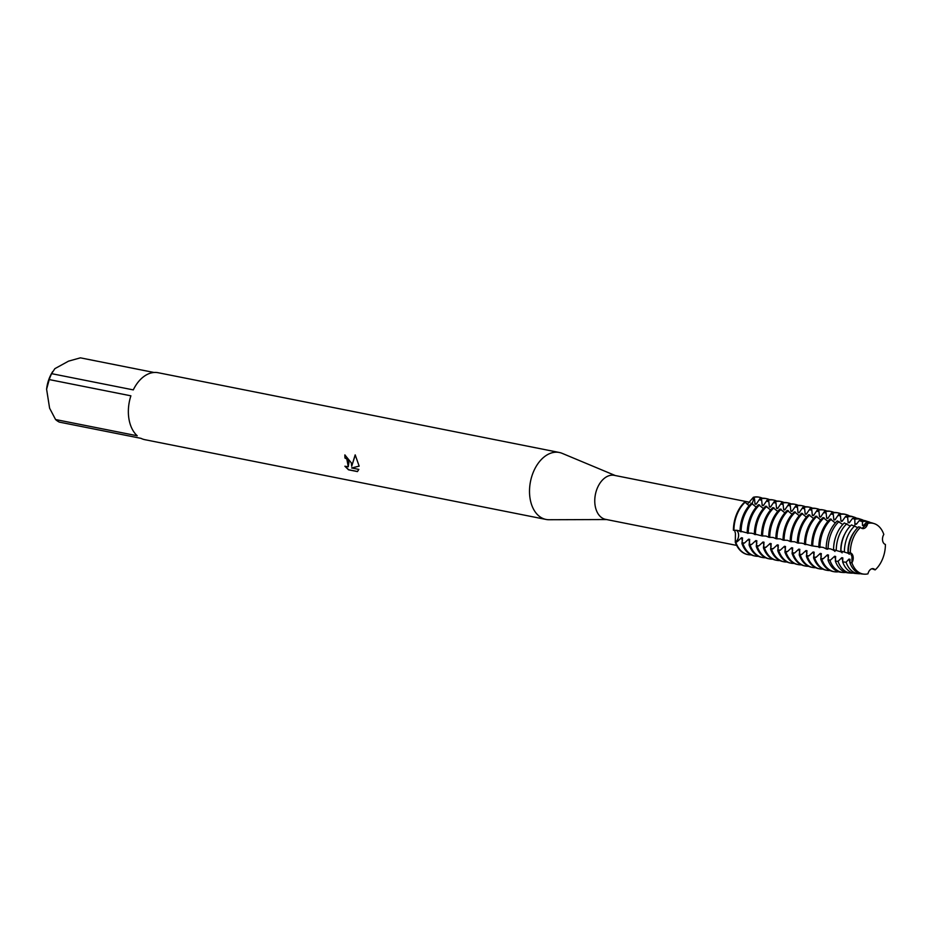 <?xml version="1.0" encoding="UTF-8"?>
<svg xmlns="http://www.w3.org/2000/svg" width="932" height="932" viewBox="0 0 932 932"><rect width="100%" height="100%" fill="white"/><g stroke="black" fill="none" stroke-linecap="round" stroke-linejoin="round"><path stroke-width="1.4" d="M867.937 573.844L867.948 573.844A25.84 17.125 101.2 0 1 864.139 574.159A25.84 17.125 101.2 0 1 851.906 562.812A25.84 17.125 101.2 0 0 867.948 573.844A6.361 4.217 -78.8 0 1 873.272 568.683A6.361 4.217 -78.8 0 1 875.136 569.895A25.84 17.125 101.2 0 0 885.4 544.416A6.361 4.217 -78.8 0 1 883.816 534.432A25.84 17.125 101.2 0 0 867.774 523.411L861.972 528.421L867.774 523.411A6.361 4.217 -78.8 0 1 862.461 528.572A6.361 4.217 -78.8 0 1 860.586 527.361A25.84 17.125 101.2 0 0 850.333 552.839L851.953 556.486L851.906 562.812L851.953 556.486L850.333 552.839A6.361 4.217 -78.8 0 1 851.906 562.812L849.914 562.625L849.984 559.317L848.936 559.107L846.093 562.241L842.644 561.868L842.819 557.895L841.771 557.686L838.031 561.355L835.352 561.041L835.654 556.462L834.606 556.264L830.377 560.179L828.035 560.144L828.49 555.041L827.441 554.831L823.212 558.746L820.731 559.2L821.325 553.62L820.277 553.41L816.048 557.324L813.566 557.779L814.16 552.198L813.112 551.989L808.894 555.903L806.401 556.346L806.996 550.765L805.959 550.567L801.73 554.482L799.248 554.924L799.831 549.344L798.794 549.134L794.565 553.049L792.083 553.503L792.678 547.923L791.629 547.713L787.4 551.628L784.919 552.082L785.513 546.502L784.464 546.292L780.235 550.206L777.754 550.649L778.348 545.069L777.3 544.87L773.071 548.785L770.589 549.228L771.183 543.647L770.135 543.438L765.906 547.352L763.424 547.806L764.019 542.226L762.97 542.016L758.741 545.931L756.26 546.385L756.854 540.805L755.805 540.595L751.576 544.509L749.095 544.952L749.689 539.372L748.641 539.174L744.412 543.088L741.93 543.531L742.524 537.95L741.476 537.741L737.259 541.655L735.814 542.319L736.14 541.434A6.361 4.217 101.2 0 0 738.622 535.317A6.361 4.217 101.2 0 0 736.233 530.238A6.361 4.217 -78.8 0 1 738.517 533.931A6.361 4.217 -78.8 0 1 736.14 541.434L735.29 542.214A29.253 19.386 101.2 0 0 747.802 554.587A29.253 19.386 101.2 0 1 747.546 554.528A29.253 19.386 101.2 0 1 735.29 542.214L735.441 533.512L734.637 530.296M885.353 544.404L885.4 544.416A25.84 17.125 101.2 0 1 875.136 569.895L871.968 568.73M749.957 502.313L614.351 475.355A22.426 14.865 101.2 0 0 595.117 505.517A22.426 14.865 101.2 0 0 605.602 519.357L736.664 545.406M615.318 475.553L562.206 453.371A34.135 22.613 101.2 0 0 559.328 452.486A34.135 22.613 101.2 0 0 530.052 498.387A34.135 22.613 101.2 0 0 546.012 519.439A34.135 22.613 101.2 0 0 549.018 519.73L606.581 519.543M344.98 454.933A33.936 22.485 101.2 0 0 345.108 457.996L344.98 458.066A34.135 22.613 -78.8 0 1 344.852 454.909L351.317 462.855L351.69 466.303L355.185 454.874L359.17 466.151L351.632 467.969L358.855 469.402M55.571 419.54L49.606 408.193L46.6 389.215L49.233 379.58L130.899 395.82A34.135 22.613 101.2 0 0 128.896 418.631A34.135 22.613 101.2 0 0 137.225 435.768L55.571 419.54A34.135 22.613 101.2 0 0 59.298 422.103L140.953 438.331A34.135 22.613 101.2 0 0 144.856 439.683L546.012 519.439M358.843 469.402L357.434 471.58L348.533 469.821L344.887 466.221L348.219 466.804L348.929 462.377L346.646 458.893L344.98 458.066M345.108 457.996L346.774 458.824L348.277 466.781M345.236 466.443L348.673 469.74L357.538 471.51M355.255 454.967L351.69 466.303M351.632 467.969L359.17 466.117M747.278 504.398L753.406 497.234L753.394 498.585A6.361 4.217 -78.8 0 1 752.019 503.408A6.361 4.217 101.2 0 0 753.394 498.585L753.406 497.234L754.512 498.806L755.037 504.084L756.085 504.294L760.046 498.55L761.094 498.76L761.677 500.228L762.201 505.505L763.25 505.715L767.211 499.983L768.259 500.181L768.842 501.661L769.366 506.938L770.414 507.136L774.376 501.404L775.424 501.614L775.995 503.082L776.519 508.359L777.568 508.569L781.54 502.826L782.589 503.035L783.16 504.503L783.684 509.781L784.732 509.99L788.705 504.247L789.742 504.457L790.324 505.925L790.849 511.202L791.897 511.412L795.87 505.68L796.907 505.878L797.489 507.358L798.013 512.635L799.062 512.833L803.023 507.101L804.071 507.311L804.654 508.779L805.178 514.056L806.227 514.266L810.188 508.523L811.236 508.732L811.819 510.2L812.343 515.478L813.391 515.687L817.352 509.944L818.401 510.154L818.983 511.621L819.508 516.899L820.556 517.109L824.517 511.377L825.566 511.575L826.148 513.054L826.672 518.332L827.721 518.53L831.682 512.798L832.73 513.008L833.313 514.476L833.837 519.753L834.886 519.963L838.847 514.219L840.466 515.897L841.002 521.174L842.039 521.384L845.685 516.316L847.631 517.318L848.155 522.596L849.203 522.805L852.5 518.472L854.982 519.252A27.389 18.151 -78.8 0 1 861.552 519.532A27.389 18.151 -78.8 0 1 863.615 520.405M749.083 505.715L744.773 501.975A29.253 19.386 101.2 0 0 733.402 530.238L737.41 530.378L747.196 532.929M759.219 497.199A29.253 19.386 101.2 0 0 753.406 497.234A29.253 19.386 101.2 0 1 758.951 497.14A29.253 19.386 101.2 0 1 759.219 497.199M559.328 452.486L158.172 372.73A34.135 22.613 101.2 0 0 133.288 389.891L51.621 373.662L54.872 368.653L68.56 361.138L80.408 357.841L154.048 372.485M52.658 371.612L51.866 372.951A28.275 18.745 101.2 0 0 46.6 389.215M51.621 373.662A34.135 22.613 101.2 0 0 49.233 379.58M858.605 526.836L860.586 527.361A25.84 17.125 101.2 0 0 850.333 552.839L848.295 552.431A26.061 17.277 101.2 0 1 858.605 526.848M883.816 534.432A25.84 17.125 101.2 0 0 874.193 523.609A25.84 17.125 101.2 0 0 867.774 523.411L865.944 522.805L863.533 525.66L862.484 525.45L862.438 521.652A26.492 17.557 -78.8 0 1 868.88 521.897A26.492 17.557 -78.8 0 1 870.593 522.607M763.413 508.557L758.578 504.713A29.253 19.386 101.2 0 0 747.196 532.976L751.728 533.232L761.526 535.784M777.731 511.412L772.908 507.567A29.253 19.386 101.2 0 0 761.526 535.83L766.057 536.075L768.69 537.205M784.895 512.833L780.072 508.988A29.253 19.386 101.2 0 0 768.69 537.251L773.222 537.496L775.855 538.626M792.06 514.254L787.237 510.41A29.253 19.386 101.2 0 0 775.855 538.673L780.387 538.929L783.02 540.059M799.225 515.676L794.402 511.843A29.253 19.386 101.2 0 0 783.02 540.106L787.552 540.35L790.185 541.48M806.39 517.109L801.567 513.264A29.253 19.386 101.2 0 0 790.185 541.527L794.716 541.772L797.349 542.902M813.554 518.53L808.731 514.685A29.253 19.386 101.2 0 0 797.349 542.948L801.881 543.193L811.679 545.756M827.884 521.372L823.049 517.54A29.253 19.386 101.2 0 0 811.667 545.803L823.364 547.468L826.521 549.041M842.773 524.506L837.274 520.93A28.508 18.885 101.2 0 0 826.195 548.47L830.529 548.89L834.734 550.672M747.709 533.081A23.277 15.425 101.2 0 0 747.732 533.372L748.606 533.162M754.454 534.42L755.77 534.595M761.619 535.842L762.935 536.017M768.772 537.275L770.1 537.438M775.937 538.696L777.265 538.859M783.101 540.117L784.429 540.292M790.266 541.539L791.594 541.713M797.431 542.972L798.759 543.135M804.596 544.393L805.924 544.556M811.76 545.814L813.077 545.989M818.925 547.235L820.242 547.41M826.498 548.517A23.277 15.425 101.2 0 0 826.521 549.03L827.569 549.239L827.325 548.657M834.967 551.453L833.511 549.752M850.264 526.056L844.334 522.957A27.692 18.349 101.2 0 0 833.558 549.705L841.899 552.093M842.132 552.874L840.676 551.173M840.932 551.022L849.064 553.515M849.285 554.295L847.84 552.594M740.125 531.578L741.453 531.741M854.795 518.751L854.924 524.937M857.044 523.563A23.277 15.425 101.2 0 0 855.32 524.029L856.368 524.227L859.257 520.627L862.426 521.652M857.789 527.605L851.44 524.926A26.877 17.813 101.2 0 0 840.932 551.01M835.305 522.934L830.214 518.961A29.253 19.386 101.2 0 0 818.832 547.224M820.719 519.951L815.884 516.107A29.253 19.386 101.2 0 0 804.514 544.37M770.578 509.979L765.743 506.146A29.253 19.386 101.2 0 0 754.361 534.409M756.248 507.136L751.413 503.292A29.253 19.386 101.2 0 0 740.043 531.555M753.93 497.339A29.253 19.386 -78.8 0 1 759.475 497.245A29.253 19.386 -78.8 0 1 762.458 498.236M751.204 554.866A29.253 19.386 -78.8 0 1 748.07 554.633A29.253 19.386 -78.8 0 1 735.814 542.319M756.749 503.618A23.277 15.425 101.2 0 0 755.037 504.084M741.476 537.741A23.277 15.425 101.2 0 0 742.513 540.746M761.094 498.76A29.253 19.386 -78.8 0 1 766.64 498.678L765.591 498.469A29.253 19.386 101.2 0 0 760.046 498.55M741.93 543.531A29.253 19.386 101.2 0 0 754.186 555.856L755.235 556.066A29.253 19.386 -78.8 0 1 742.979 543.74M766.64 498.678A29.253 19.386 -78.8 0 1 769.622 499.657M758.357 556.299A29.253 19.386 -78.8 0 1 755.235 556.066M763.914 505.039A23.277 15.425 101.2 0 0 762.201 505.505M748.641 539.174A23.277 15.425 101.2 0 0 749.678 542.168M768.259 500.181A29.253 19.386 -78.8 0 1 773.805 500.1L772.756 499.89A29.253 19.386 101.2 0 0 767.211 499.983M749.095 544.952A29.253 19.386 101.2 0 0 761.351 557.278L762.388 557.487A29.253 19.386 -78.8 0 1 750.144 545.162M773.805 500.1A29.253 19.386 -78.8 0 1 776.787 501.078M765.522 557.72A29.253 19.386 -78.8 0 1 762.388 557.487M748.245 533.186A29.253 19.386 -78.8 0 1 759.627 504.923M771.079 506.472A23.277 15.425 101.2 0 0 769.366 506.938M755.805 540.595A23.277 15.425 101.2 0 0 756.842 543.589M775.424 501.614A29.253 19.386 -78.8 0 1 780.969 501.521L779.921 501.311A29.253 19.386 101.2 0 0 774.376 501.404M756.26 546.385A29.253 19.386 101.2 0 0 768.516 558.699L769.552 558.909A29.253 19.386 -78.8 0 1 757.308 546.595M780.969 501.521A29.253 19.386 -78.8 0 1 783.952 502.499M772.686 559.142A29.253 19.386 -78.8 0 1 769.552 558.909M755.409 534.619A29.253 19.386 -78.8 0 1 766.791 506.356M778.243 507.893A23.277 15.425 101.2 0 0 776.531 508.359M762.97 542.016A23.277 15.425 101.2 0 0 764.007 545.01M782.589 503.035A29.253 19.386 -78.8 0 1 788.134 502.942L787.086 502.732A29.253 19.386 101.2 0 0 781.54 502.826M763.424 547.806A29.253 19.386 101.2 0 0 775.669 560.12L776.717 560.33A29.253 19.386 -78.8 0 1 764.473 548.016M788.134 502.942A29.253 19.386 -78.8 0 1 791.117 503.932M779.851 560.563A29.253 19.386 -78.8 0 1 776.717 560.33M762.574 536.04A29.253 19.386 -78.8 0 1 773.956 507.777M785.408 509.315A23.277 15.425 101.2 0 0 783.684 509.781M770.135 543.438A23.277 15.425 101.2 0 0 771.172 546.443M789.742 504.457A29.253 19.386 -78.8 0 1 795.287 504.375L794.25 504.165A29.253 19.386 101.2 0 0 788.705 504.247M770.589 549.228A29.253 19.386 101.2 0 0 782.833 561.553L783.882 561.763A29.253 19.386 -78.8 0 1 771.638 549.437M795.287 504.375A29.253 19.386 -78.8 0 1 798.281 505.354M787.016 561.996A29.253 19.386 -78.8 0 1 783.882 561.763M769.739 537.461A29.253 19.386 -78.8 0 1 781.121 509.198M792.573 510.736A23.277 15.425 101.2 0 0 790.849 511.202M777.3 544.87A23.277 15.425 101.2 0 0 778.337 547.865M796.907 505.878A29.253 19.386 -78.8 0 1 802.452 505.796L801.415 505.587A29.253 19.386 101.2 0 0 795.87 505.68M777.754 550.649A29.253 19.386 101.2 0 0 789.998 562.975L791.047 563.184A29.253 19.386 -78.8 0 1 778.803 550.859M802.452 505.796A29.253 19.386 -78.8 0 1 805.446 506.775M794.181 563.417A29.253 19.386 -78.8 0 1 791.047 563.184M776.904 538.882A29.253 19.386 -78.8 0 1 788.286 510.62M799.738 512.169A23.277 15.425 101.2 0 0 798.013 512.635M784.464 546.292A23.277 15.425 101.2 0 0 785.501 549.286M804.071 507.311A29.253 19.386 -78.8 0 1 809.617 507.218L808.568 507.008A29.253 19.386 101.2 0 0 803.023 507.101M784.919 552.082A29.253 19.386 101.2 0 0 797.163 564.396L798.211 564.606A29.253 19.386 -78.8 0 1 785.967 552.28M809.617 507.218A29.253 19.386 -78.8 0 1 812.599 508.196M801.345 564.839A29.253 19.386 -78.8 0 1 798.211 564.606M784.068 540.304A29.253 19.386 -78.8 0 1 795.45 512.052M806.902 513.59A23.277 15.425 101.2 0 0 805.178 514.056M791.629 547.713A23.277 15.425 101.2 0 0 792.654 550.707M811.236 508.732A29.253 19.386 -78.8 0 1 816.782 508.639L815.733 508.429A29.253 19.386 101.2 0 0 810.188 508.523M792.083 553.503A29.253 19.386 101.2 0 0 804.328 565.817L805.376 566.027A29.253 19.386 -78.8 0 1 793.12 553.713M816.782 508.639A29.253 19.386 -78.8 0 1 819.764 509.629M808.51 566.26A29.253 19.386 -78.8 0 1 805.376 566.027M791.233 541.737A29.253 19.386 -78.8 0 1 802.603 513.474M814.067 515.012A23.277 15.425 101.2 0 0 812.343 515.478M798.794 549.134A23.277 15.425 101.2 0 0 799.819 552.14M818.401 510.154A29.253 19.386 -78.8 0 1 823.946 510.072L822.898 509.862A29.253 19.386 101.2 0 0 817.352 509.944M799.248 554.924A29.253 19.386 101.2 0 0 811.492 567.25L812.541 567.46A29.253 19.386 -78.8 0 1 800.285 555.134M823.946 510.072A29.253 19.386 -78.8 0 1 826.929 511.051M815.675 567.693A29.253 19.386 -78.8 0 1 812.541 567.46M798.398 543.158A29.253 19.386 -78.8 0 1 809.768 514.895M821.22 516.433A23.277 15.425 101.2 0 0 819.508 516.899M805.959 550.567A23.277 15.425 101.2 0 0 806.984 553.561M825.566 511.575A29.253 19.386 -78.8 0 1 831.111 511.493L830.062 511.284A29.253 19.386 101.2 0 0 824.517 511.377M806.401 556.346A29.253 19.386 101.2 0 0 818.657 568.671L819.706 568.881A29.253 19.386 -78.8 0 1 807.45 556.555M831.111 511.493A29.253 19.386 -78.8 0 1 834.093 512.472M822.839 569.114A29.253 19.386 -78.8 0 1 819.706 568.881M805.551 544.579A29.253 19.386 -78.8 0 1 816.933 516.316M828.385 517.866A23.277 15.425 101.2 0 0 826.672 518.332M813.112 551.989A23.277 15.425 101.2 0 0 814.149 554.983M832.73 513.008A29.253 19.386 -78.8 0 1 838.276 512.915L837.227 512.705A29.253 19.386 101.2 0 0 831.682 512.798M813.566 557.779A29.253 19.386 101.2 0 0 825.822 570.093L826.859 570.302A29.253 19.386 -78.8 0 1 814.615 557.977M838.276 512.915A29.253 19.386 -78.8 0 1 841.258 513.893M829.993 570.535A29.253 19.386 -78.8 0 1 826.859 570.302M812.716 546.001A29.253 19.386 -78.8 0 1 824.098 517.749M835.55 519.287A23.277 15.425 101.2 0 0 833.837 519.753M820.277 553.41A23.277 15.425 101.2 0 0 821.313 556.404M830.738 519.066A29.253 19.386 101.2 0 0 819.356 547.329A23.277 15.425 101.2 0 0 819.356 547.608M844.648 514.184A29.253 19.386 101.2 0 0 844.392 514.126A29.253 19.386 101.2 0 0 838.847 514.219M820.731 559.2A29.253 19.386 101.2 0 0 832.987 571.514A29.253 19.386 101.2 0 0 833.243 571.572M846.64 514.709A29.253 19.386 101.2 0 0 846.373 514.615A29.253 19.386 101.2 0 0 844.916 514.231A29.253 19.386 101.2 0 0 839.371 514.324M821.255 559.305A29.253 19.386 101.2 0 0 833.499 571.619A29.253 19.386 101.2 0 0 834.99 571.829A29.253 19.386 101.2 0 0 835.27 571.852M839.918 514.499A29.195 19.339 -78.8 0 1 846.908 514.79A29.195 19.339 -78.8 0 1 849.635 516.025M838.555 571.77A29.195 19.339 -78.8 0 1 835.55 571.875A29.195 19.339 -78.8 0 1 821.849 559.375M819.95 547.422A29.195 19.339 -78.8 0 1 831.309 519.229M842.714 520.708A23.277 15.425 101.2 0 0 841.002 521.174M827.441 554.831A23.277 15.425 101.2 0 0 828.478 557.837M874.193 523.609L872.364 523.027A26.061 17.277 101.2 0 0 865.956 522.805M849.914 562.625A26.061 17.277 101.2 0 0 862.228 574.007L864.139 574.159M864.209 524.984A23.277 15.425 101.2 0 0 862.484 525.45M848.936 559.107A23.277 15.425 101.2 0 0 849.972 562.101M854.632 531.38A23.277 15.425 101.2 0 0 848.015 553.305M847.456 516.876A28.286 18.745 -78.8 0 1 854.225 517.155L852.5 516.596A28.508 18.885 101.2 0 0 845.685 516.316M828.035 560.144A28.508 18.885 101.2 0 0 841.421 572.341L843.227 572.493A28.286 18.745 -78.8 0 1 829.946 560.377M860.434 573.716A26.492 17.557 -78.8 0 1 858.582 573.716A26.492 17.557 -78.8 0 1 846.093 562.241M844.415 551.674A26.492 17.557 -78.8 0 1 854.819 525.846M868.88 521.897L865.746 520.883A26.877 17.813 101.2 0 0 859.257 520.627M842.656 561.88A26.877 17.813 101.2 0 0 855.296 573.448L858.582 573.716M854.225 517.155A28.286 18.745 -78.8 0 1 856.625 518.215M845.848 572.423A28.286 18.745 -78.8 0 1 843.227 572.493M828.105 548.797A28.286 18.745 -78.8 0 1 839.115 521.466M849.879 522.13A23.277 15.425 101.2 0 0 848.155 522.596M834.606 556.264A23.277 15.425 101.2 0 0 835.643 559.258M835.526 537.426A23.277 15.425 101.2 0 0 833.697 546.606M833.651 549.717A23.277 15.425 101.2 0 0 833.686 550.462M841.771 557.686A23.277 15.425 101.2 0 0 842.808 560.68M845.091 533.488A23.277 15.425 101.2 0 0 840.85 551.884M853.141 573.075A27.389 18.151 -78.8 0 1 850.904 573.098A27.389 18.151 -78.8 0 1 838.031 561.355M836.26 550.171A27.389 18.151 -78.8 0 1 846.932 523.679M861.552 519.532L859.129 518.74A27.692 18.349 101.2 0 0 852.5 518.472M835.352 561.041A27.692 18.349 101.2 0 0 848.365 572.9L850.904 573.098M741.08 531.764A29.253 19.386 -78.8 0 1 752.462 503.501M733.915 530.343A29.253 19.386 -78.8 0 1 745.297 502.08M744.773 501.975A29.253 19.386 101.2 0 0 733.402 530.238M737.259 541.655L736.14 541.434A13.782 5.021 -9 0 0 735.546 541.329M754.512 498.806L753.394 498.585A13.782 9.017 61.2 0 1 752.823 498.457M828.164 559.736L830.377 560.179M820.999 558.303L823.212 558.746M813.834 556.882L816.048 557.324M806.669 555.46L808.894 555.903M799.505 554.039L801.73 554.482M792.34 552.606L794.565 553.049M785.175 551.185L787.4 551.628M778.01 549.764L780.235 550.206M770.846 548.342L773.071 548.785M763.692 546.909L765.906 547.352M756.528 545.488L758.741 545.931M749.363 544.067L751.576 544.509M742.198 542.645L744.412 543.088M766.617 501.218L768.842 501.661M773.781 502.639L775.995 503.082M780.946 504.061L783.16 504.503M788.111 505.482L790.324 505.925M795.264 506.915L797.489 507.358M802.429 508.336L804.654 508.779M809.593 509.757L811.819 510.2M816.758 511.179L818.983 511.621M823.923 512.612L826.148 513.054M831.088 514.033L833.313 514.476M838.252 515.454L840.466 515.897M845.417 516.876L847.631 517.318M759.452 499.785L761.677 500.228"/></g></svg>
